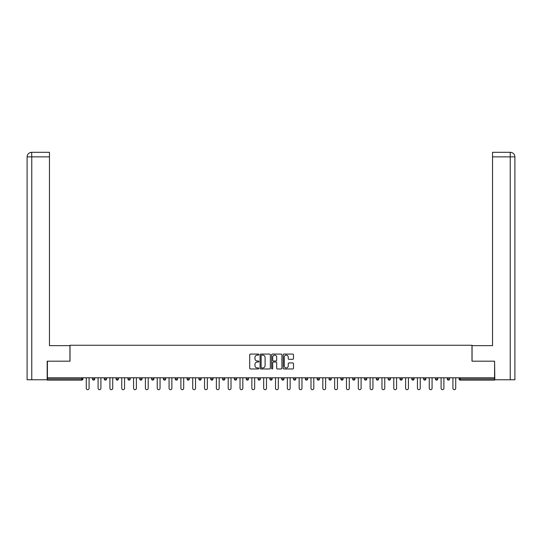 <?xml version="1.0" encoding="UTF-8"?>
<svg xmlns="http://www.w3.org/2000/svg" width="542" height="542" viewBox="0 0 542 542"><rect width="100%" height="100%" fill="white"/><g stroke="black" fill="none" stroke-linecap="round" stroke-linejoin="round"><path stroke-width="0.81" d="M258.873 354.603A0.522 0.522 0 0 0 258.351 354.082L250.445 354.082A0.745 0.745 0 0 0 249.699 354.827L249.699 368.221A0.745 0.745 0 0 0 250.445 368.966L258.351 368.966A0.522 0.522 0 0 0 258.873 368.445A0.522 0.522 0 0 0 258.351 367.923L257.328 367.923A2.378 2.378 0 0 1 254.943 365.545L254.943 364.427A2.378 2.378 0 0 1 257.328 362.042L258.351 362.042A0.522 0.522 0 0 0 258.873 361.528A0.522 0.522 0 0 0 258.351 361.006L257.328 361.006A2.378 2.378 0 0 1 254.943 358.621L254.943 357.503A2.378 2.378 0 0 1 257.328 355.125L258.351 355.125A0.522 0.522 0 0 0 258.873 354.603M292.748 359.326A0.745 0.745 0 0 0 293.493 358.587L293.493 354.827A0.745 0.745 0 0 0 292.748 354.082L283.967 354.082A0.745 0.745 0 0 0 283.222 354.827L283.222 368.221A0.745 0.745 0 0 0 283.967 368.966L292.748 368.966A0.745 0.745 0 0 0 293.493 368.221L293.493 363.682A0.745 0.745 0 0 0 292.748 362.937L288.988 362.937A0.745 0.745 0 0 0 288.249 363.682L288.249 365.931A1.992 1.992 0 0 1 286.257 367.923A1.992 1.992 0 0 1 284.265 365.931L284.265 357.117A1.992 1.992 0 0 1 286.257 355.125A1.992 1.992 0 0 1 288.249 357.117L288.249 358.587A0.745 0.745 0 0 0 288.988 359.326L292.748 359.326M31.761 379.759L27.1 379.759L27.1 156.862L31.761 156.862L31.653 152.309L49.464 152.309L49.464 156.862L31.761 156.862L31.761 379.759L47.188 379.759L47.188 361.182L70.013 361.182L70.013 345.261L471.987 345.261L471.987 361.182L494.582 361.182L494.582 377.788L47.418 377.788L47.418 379L81.761 379L81.761 377.788M47.418 361.182L47.418 377.788M270.35 354.827A0.745 0.745 0 0 0 269.604 354.082L260.824 354.082A0.745 0.745 0 0 0 260.079 354.827L260.079 368.221A0.745 0.745 0 0 0 260.824 368.966L269.604 368.966A0.745 0.745 0 0 0 270.35 368.221L270.35 354.827M272.396 354.082L281.176 354.082A0.745 0.745 0 0 1 281.921 354.827L281.921 368.221A0.745 0.745 0 0 1 281.176 368.966L277.416 368.966A0.745 0.745 0 0 1 276.677 368.221L276.677 362.788A0.745 0.745 0 0 0 275.932 362.042L273.439 362.042A0.745 0.745 0 0 0 272.694 362.788L272.694 368.445A0.522 0.522 0 0 1 272.172 368.966A0.522 0.522 0 0 1 271.65 368.445L271.65 354.827A0.745 0.745 0 0 1 272.396 354.082M82.899 377.788L82.899 379A1.138 1.138 0 0 1 81.761 380.138L47.418 380.138L47.418 379M494.582 377.788L494.582 380.138L460.239 380.138A1.138 1.138 0 0 1 459.101 379L459.101 377.788M94.728 377.788L94.728 379L92.452 379A1.138 1.138 0 0 0 93.59 380.138A1.138 1.138 0 0 1 92.452 379L92.452 377.788M104.281 379A1.138 1.138 0 0 0 105.419 380.138A1.138 1.138 0 0 0 106.557 379L106.557 377.788L106.557 379L104.281 379A1.138 1.138 0 0 0 105.419 380.138A1.138 1.138 0 0 1 104.281 379L104.281 377.788M118.38 377.788L118.38 379L116.11 379A1.138 1.138 0 0 0 117.248 380.138A1.138 1.138 0 0 1 116.11 379L116.11 377.788M127.932 379A1.138 1.138 0 0 0 129.071 380.138A1.138 1.138 0 0 0 130.209 379A1.138 1.138 0 0 1 129.071 380.138A1.138 1.138 0 0 0 130.209 379L130.209 377.788L130.209 379L127.932 379A1.138 1.138 0 0 0 129.071 380.138A1.138 1.138 0 0 1 127.932 379L127.932 377.788M139.761 377.788L139.761 379L139.761 377.788M142.038 377.788L142.038 379L142.038 377.788M151.591 377.788L151.591 379L151.591 377.788M153.867 377.788L153.867 379A1.138 1.138 0 0 1 152.729 380.138A1.138 1.138 0 0 1 151.591 379L153.867 379A1.138 1.138 0 0 1 152.729 380.138M164.551 380.138A1.138 1.138 0 0 0 165.689 379L165.689 377.788L165.689 379A1.138 1.138 0 0 1 164.551 380.138A1.138 1.138 0 0 1 163.42 379L163.42 377.788M176.38 380.138A1.138 1.138 0 0 0 177.519 379L177.519 377.788L177.519 379A1.138 1.138 0 0 1 176.38 380.138A1.138 1.138 0 0 1 175.242 379L175.242 377.788M188.209 380.138A1.138 1.138 0 0 0 189.348 379L189.348 377.788L189.348 379A1.138 1.138 0 0 1 188.209 380.138A1.138 1.138 0 0 1 187.071 379L187.071 377.788M201.177 377.788L201.177 379A1.138 1.138 0 0 1 200.039 380.138A1.138 1.138 0 0 1 198.9 379L198.9 377.788M212.999 377.788L212.999 379A1.138 1.138 0 0 1 211.861 380.138A1.138 1.138 0 0 1 210.73 379L210.73 377.788M222.552 377.788L222.552 379L222.552 377.788M224.828 377.788L224.828 379A1.138 1.138 0 0 1 223.69 380.138A1.138 1.138 0 0 1 222.552 379L224.828 379A1.138 1.138 0 0 1 223.69 380.138M234.381 377.788L234.381 379L234.381 377.788M236.658 377.788L236.658 379A1.138 1.138 0 0 1 235.519 380.138A1.138 1.138 0 0 1 234.381 379A1.138 1.138 0 0 0 235.519 380.138A1.138 1.138 0 0 1 234.381 379L236.658 379A1.138 1.138 0 0 1 235.519 380.138M248.48 377.788L248.48 379A1.138 1.138 0 0 1 247.348 380.138A1.138 1.138 0 0 1 246.21 379L246.21 377.788M258.033 377.788L258.033 379L258.033 377.788M260.309 377.788L260.309 379A1.138 1.138 0 0 1 259.171 380.138A1.138 1.138 0 0 1 258.033 379A1.138 1.138 0 0 0 259.171 380.138A1.138 1.138 0 0 1 258.033 379L260.309 379A1.138 1.138 0 0 1 259.171 380.138M272.138 377.788L272.138 379A1.138 1.138 0 0 1 271 380.138A1.138 1.138 0 0 1 269.862 379L269.862 377.788M281.691 377.788L281.691 379L281.691 377.788M283.967 377.788L283.967 379L283.967 377.788M295.79 377.788L295.79 379A1.138 1.138 0 0 1 294.652 380.138A1.138 1.138 0 0 1 293.52 379L293.52 377.788M305.342 377.788L305.342 379L305.342 377.788M307.619 377.788L307.619 379A1.138 1.138 0 0 1 306.481 380.138A1.138 1.138 0 0 1 305.342 379L307.619 379A1.138 1.138 0 0 1 306.481 380.138M317.172 377.788L317.172 379L317.172 377.788M319.448 377.788L319.448 379A1.138 1.138 0 0 1 318.31 380.138A1.138 1.138 0 0 1 317.172 379L319.448 379A1.138 1.138 0 0 1 318.31 380.138M331.27 377.788L331.27 379A1.138 1.138 0 0 1 330.139 380.138A1.138 1.138 0 0 1 329.001 379L329.001 377.788M341.961 380.138A1.138 1.138 0 0 0 343.1 379L343.1 377.788L343.1 379A1.138 1.138 0 0 1 341.961 380.138A1.138 1.138 0 0 1 340.823 379L340.823 377.788M352.652 379L354.929 379A1.138 1.138 0 0 1 353.791 380.138A1.138 1.138 0 0 0 354.929 379L354.929 377.788L354.929 379A1.138 1.138 0 0 1 353.791 380.138A1.138 1.138 0 0 1 352.652 379L352.652 377.788M364.481 377.788L364.481 379L364.481 377.788M366.758 377.788L366.758 379A1.138 1.138 0 0 1 365.62 380.138A1.138 1.138 0 0 1 364.481 379L366.758 379A1.138 1.138 0 0 1 365.62 380.138M378.58 377.788L378.58 379L376.311 379A1.138 1.138 0 0 0 377.449 380.138A1.138 1.138 0 0 1 376.311 379L376.311 377.788M388.133 377.788L388.133 379L388.133 377.788M390.409 377.788L390.409 379A1.138 1.138 0 0 1 389.271 380.138A1.138 1.138 0 0 1 388.133 379A1.138 1.138 0 0 0 389.271 380.138A1.138 1.138 0 0 1 388.133 379L390.409 379A1.138 1.138 0 0 1 389.271 380.138M399.962 379A1.138 1.138 0 0 0 401.1 380.138A1.138 1.138 0 0 0 402.239 379L402.239 377.788L402.239 379L399.962 379A1.138 1.138 0 0 0 401.1 380.138A1.138 1.138 0 0 1 399.962 379L399.962 377.788M414.068 377.788L414.068 379A1.138 1.138 0 0 1 412.929 380.138A1.138 1.138 0 0 1 411.791 379L411.791 377.788M423.62 377.788L423.62 379L423.62 377.788M425.89 377.788L425.89 379A1.138 1.138 0 0 1 424.752 380.138A1.138 1.138 0 0 1 423.62 379A1.138 1.138 0 0 0 424.752 380.138A1.138 1.138 0 0 1 423.62 379L425.89 379A1.138 1.138 0 0 1 424.752 380.138M437.719 377.788L437.719 379A1.138 1.138 0 0 1 436.581 380.138A1.138 1.138 0 0 1 435.443 379L435.443 377.788M449.548 377.788L449.548 379L447.272 379A1.138 1.138 0 0 0 448.41 380.138A1.138 1.138 0 0 1 447.272 379L447.272 377.788M93.59 380.138A1.138 1.138 0 0 0 94.728 379A1.138 1.138 0 0 1 93.59 380.138A1.138 1.138 0 0 1 92.452 379M118.38 379A1.138 1.138 0 0 1 117.248 380.138A1.138 1.138 0 0 0 118.38 379A1.138 1.138 0 0 1 117.248 380.138A1.138 1.138 0 0 1 116.11 379M140.9 380.138A1.138 1.138 0 0 1 139.761 379L142.038 379A1.138 1.138 0 0 1 140.9 380.138A1.138 1.138 0 0 0 142.038 379A1.138 1.138 0 0 1 140.9 380.138M282.829 380.138A1.138 1.138 0 0 1 281.691 379L283.967 379A1.138 1.138 0 0 1 282.829 380.138A1.138 1.138 0 0 0 283.967 379M378.58 379A1.138 1.138 0 0 1 377.449 380.138A1.138 1.138 0 0 0 378.58 379A1.138 1.138 0 0 1 377.449 380.138A1.138 1.138 0 0 1 376.311 379M449.548 379A1.138 1.138 0 0 1 448.41 380.138A1.138 1.138 0 0 0 449.548 379A1.138 1.138 0 0 1 448.41 380.138A1.138 1.138 0 0 1 447.272 379M261.644 355.125A0.522 0.522 0 0 0 261.122 355.647L261.122 367.401A0.522 0.522 0 0 0 261.644 367.923L262.721 367.923A2.378 2.378 0 0 0 265.099 365.545L265.099 357.503A2.378 2.378 0 0 0 262.721 355.125L261.644 355.125M276.677 357.151A1.992 1.992 0 0 0 274.686 355.159A1.992 1.992 0 0 0 272.694 357.151L272.694 360.261A0.745 0.745 0 0 0 273.439 361.006L275.932 361.006A0.745 0.745 0 0 0 276.677 360.261L276.677 357.151M86.273 377.788L86.273 388.289A1.402 1.402 0 0 0 87.675 389.691A1.402 1.402 0 0 0 89.078 388.289L89.078 377.788M98.102 377.788L98.102 388.289A1.402 1.402 0 0 0 99.504 389.691A1.402 1.402 0 0 0 100.907 388.289L100.907 377.788M109.931 377.788L109.931 388.289A1.402 1.402 0 0 0 111.334 389.691A1.402 1.402 0 0 0 112.736 388.289L112.736 377.788M121.754 377.788L121.754 388.289A1.402 1.402 0 0 0 123.156 389.691A1.402 1.402 0 0 0 124.558 388.289L124.558 377.788M133.583 377.788L133.583 388.289A1.402 1.402 0 0 0 134.985 389.691A1.402 1.402 0 0 0 136.388 388.289L136.388 377.788M145.412 377.788L145.412 388.289A1.402 1.402 0 0 0 146.814 389.691A1.402 1.402 0 0 0 148.217 388.289L148.217 377.788M69.938 361.182L69.938 345.64L49.464 345.64L49.464 156.862M27.1 156.862L27.1 334.272L27.1 156.862C27.371 154.097 28.889 152.58 31.646 152.309C28.882 152.58 27.364 154.097 27.1 156.862L27.1 334.272M472.062 361.182L472.062 345.64L492.536 345.64L492.536 152.309L510.347 152.309L492.536 152.309M514.9 379.759L514.9 334.272L514.9 379.759L494.812 379.759L494.582 361.182M510.239 152.309L509.216 152.309L510.239 152.309L510.239 156.862L492.536 156.862M510.239 379.759L510.239 156.862L514.9 156.862L514.9 334.272L514.9 156.862C514.629 154.097 513.111 152.58 510.354 152.309M157.241 377.788L157.241 388.289A1.402 1.402 0 0 0 158.643 389.691A1.402 1.402 0 0 0 160.046 388.289L160.046 377.788M169.063 377.788L169.063 388.289A1.402 1.402 0 0 0 170.466 389.691A1.402 1.402 0 0 0 171.868 388.289L171.868 377.788M180.892 377.788L180.892 388.289A1.402 1.402 0 0 0 182.295 389.691A1.402 1.402 0 0 0 183.697 388.289L183.697 377.788M192.722 377.788L192.722 388.289A1.402 1.402 0 0 0 194.124 389.691A1.402 1.402 0 0 0 195.526 388.289L195.526 377.788M204.544 377.788L204.544 388.289A1.402 1.402 0 0 0 205.953 389.691A1.402 1.402 0 0 0 207.356 388.289L207.356 377.788M216.373 377.788L216.373 388.289A1.402 1.402 0 0 0 217.776 389.691A1.402 1.402 0 0 0 219.178 388.289L219.178 377.788M228.202 377.788L228.202 388.289A1.402 1.402 0 0 0 229.605 389.691A1.402 1.402 0 0 0 231.007 388.289L231.007 377.788M240.031 377.788L240.031 388.289A1.402 1.402 0 0 0 241.434 389.691A1.402 1.402 0 0 0 242.836 388.289L242.836 377.788M251.854 377.788L251.854 388.289A1.402 1.402 0 0 0 253.256 389.691A1.402 1.402 0 0 0 254.659 388.289L254.659 377.788M263.683 377.788L263.683 388.289A1.402 1.402 0 0 0 265.085 389.691A1.402 1.402 0 0 0 266.488 388.289L266.488 377.788M275.512 377.788L275.512 388.289A1.402 1.402 0 0 0 276.915 389.691A1.402 1.402 0 0 0 278.317 388.289L278.317 377.788M287.341 377.788L287.341 388.289A1.402 1.402 0 0 0 288.744 389.691A1.402 1.402 0 0 0 290.146 388.289L290.146 377.788M299.164 377.788L299.164 388.289A1.402 1.402 0 0 0 300.566 389.691A1.402 1.402 0 0 0 301.969 388.289L301.969 377.788M310.993 377.788L310.993 388.289A1.402 1.402 0 0 0 312.395 389.691A1.402 1.402 0 0 0 313.798 388.289L313.798 377.788M322.822 377.788L322.822 388.289A1.402 1.402 0 0 0 324.224 389.691A1.402 1.402 0 0 0 325.627 388.289L325.627 377.788M334.644 377.788L334.644 388.289A1.402 1.402 0 0 0 336.047 389.691A1.402 1.402 0 0 0 337.456 388.289L337.456 377.788M346.474 377.788L346.474 388.289A1.402 1.402 0 0 0 347.876 389.691A1.402 1.402 0 0 0 349.278 388.289L349.278 377.788M358.303 377.788L358.303 388.289A1.402 1.402 0 0 0 359.705 389.691A1.402 1.402 0 0 0 361.108 388.289L361.108 377.788M370.132 377.788L370.132 388.289A1.402 1.402 0 0 0 371.534 389.691A1.402 1.402 0 0 0 372.937 388.289L372.937 377.788M381.954 377.788L381.954 388.289A1.402 1.402 0 0 0 383.357 389.691A1.402 1.402 0 0 0 384.759 388.289L384.759 377.788M393.783 377.788L393.783 388.289A1.402 1.402 0 0 0 395.186 389.691A1.402 1.402 0 0 0 396.588 388.289L396.588 377.788M405.612 377.788L405.612 388.289A1.402 1.402 0 0 0 407.015 389.691A1.402 1.402 0 0 0 408.417 388.289L408.417 377.788M417.442 377.788L417.442 388.289A1.402 1.402 0 0 0 418.844 389.691A1.402 1.402 0 0 0 420.246 388.289L420.246 377.788M429.264 377.788L429.264 388.289A1.402 1.402 0 0 0 430.666 389.691A1.402 1.402 0 0 0 432.069 388.289L432.069 377.788M441.093 377.788L441.093 388.289A1.402 1.402 0 0 0 442.496 389.691A1.402 1.402 0 0 0 443.898 388.289L443.898 377.788M452.922 377.788L452.922 388.289A1.402 1.402 0 0 0 454.325 389.691A1.402 1.402 0 0 0 455.727 388.289L455.727 377.788M81.761 380.138L81.761 379L82.899 379A1.138 1.138 0 0 1 81.761 380.138M460.239 377.788L460.239 379L494.582 379M459.101 379L460.239 379L460.239 380.138M105.419 380.138A1.138 1.138 0 0 0 106.557 379M165.689 379L163.42 379M177.519 379L175.242 379M189.348 379L187.071 379M200.039 380.138A1.138 1.138 0 0 0 201.177 379L198.9 379M211.861 380.138A1.138 1.138 0 0 0 212.999 379L210.73 379M247.348 380.138A1.138 1.138 0 0 0 248.48 379L246.21 379M271 380.138A1.138 1.138 0 0 0 272.138 379L269.862 379M294.652 380.138A1.138 1.138 0 0 0 295.79 379L293.52 379M330.139 380.138A1.138 1.138 0 0 0 331.27 379L329.001 379M343.1 379L340.823 379M401.1 380.138A1.138 1.138 0 0 0 402.239 379M412.929 380.138A1.138 1.138 0 0 0 414.068 379L411.791 379M436.581 380.138A1.138 1.138 0 0 0 437.719 379L435.443 379"/></g></svg>

